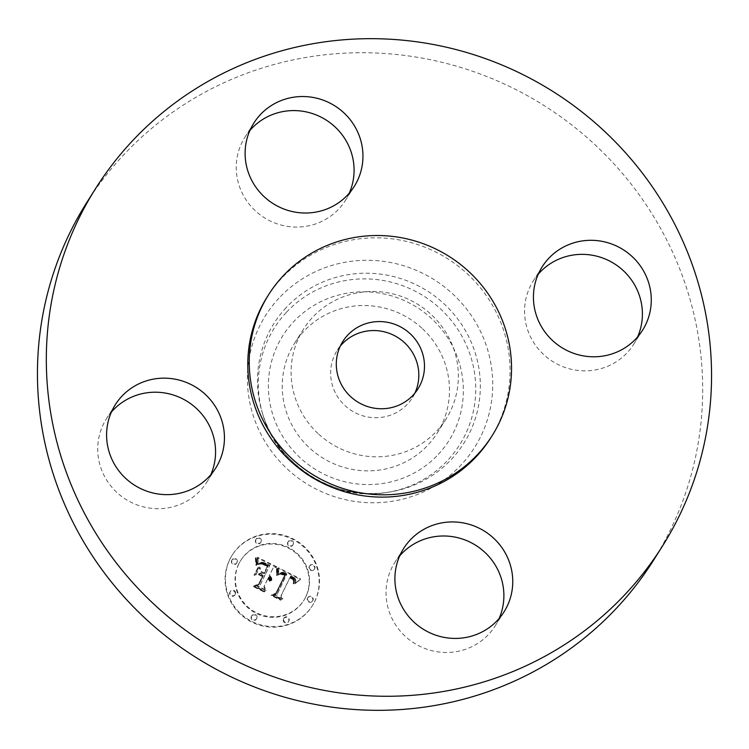 <?xml version="1.0" encoding="UTF-8"?>
<svg xmlns="http://www.w3.org/2000/svg" width="749" height="749" viewBox="0 0 749 749"><rect width="100%" height="100%" fill="white"/><g stroke="black" fill="none" stroke-linecap="round" stroke-linejoin="round"><path stroke-width="0.56" stroke-dasharray="3.75 2.81" d="M318.756 434.205A84.263 82.034 32.2 0 0 445.992 419.094A84.263 82.034 32.2 0 0 430.703 314.056A84.263 82.034 32.2 0 0 303.476 329.167A84.263 82.034 32.2 0 0 318.756 434.205M340.271 346.122A44.425 43.255 32.2 0 0 337.162 350.42A44.425 43.255 32.2 0 0 348.332 408.402A44.425 43.255 32.2 0 0 407.493 404.076A44.425 43.255 32.2 0 0 412.306 397.841A44.425 43.255 32.2 0 0 414.852 393.169M490.679 437.978A132.133 128.641 32.2 0 0 457.47 265.549A132.133 128.641 32.2 0 0 281.493 278.403A132.133 128.641 32.2 0 0 267.187 296.969M653.484 560.346A335.112 326.264 32.2 0 0 569.249 123.033A335.112 326.264 32.2 0 0 122.93 155.623A335.112 326.264 32.2 0 0 86.65 202.707M249.913 130.457A59.368 57.795 32.2 0 0 244.96 137.151A59.368 57.795 32.2 0 0 259.875 214.617A59.368 57.795 32.2 0 0 338.941 208.84A59.368 57.795 32.2 0 0 345.373 200.507A59.368 57.795 32.2 0 0 349.277 193.148M538.231 274.228A59.368 57.795 32.2 0 0 533.279 280.922A59.368 57.795 32.2 0 0 544.046 354.923A59.368 57.795 32.2 0 0 633.691 344.278A59.368 57.795 32.2 0 0 637.605 336.919M399.723 555.852A59.368 57.795 32.2 0 0 394.76 562.555A59.368 57.795 32.2 0 0 409.684 640.021A59.368 57.795 32.2 0 0 488.751 634.244A59.368 57.795 32.2 0 0 495.173 625.902A59.368 57.795 32.2 0 0 499.087 618.543M111.395 412.081A59.368 57.795 32.2 0 0 106.442 418.775A59.368 57.795 32.2 0 0 117.209 492.776A59.368 57.795 32.2 0 0 206.855 482.131A59.368 57.795 32.2 0 0 210.769 474.772M421.837 328.118A84.263 82.034 32.2 0 0 294.61 343.22A84.263 82.034 32.2 0 0 309.889 448.258A84.263 82.034 32.2 0 0 437.126 433.147A84.263 82.034 32.2 0 0 421.837 328.118M314.524 601.812A47.393 46.138 32.2 0 0 294.647 540.394A47.393 46.138 32.2 0 0 232.04 555.374A47.393 46.138 32.2 0 0 229.718 559.522A47.393 46.138 32.2 0 0 249.595 620.94A47.393 46.138 32.2 0 0 312.202 605.96A47.393 46.138 32.2 0 0 314.524 601.812M230.074 558.969A47.393 46.138 -147.8 0 1 232.387 554.822A47.393 46.138 -147.8 0 1 294.994 539.832A47.393 46.138 -147.8 0 1 314.87 601.26A47.393 46.138 -147.8 0 1 312.558 605.398A47.393 46.138 -147.8 0 1 249.941 620.387A47.393 46.138 -147.8 0 1 230.074 558.969M305.882 596.775A37.338 36.355 -147.8 0 1 304.057 600.033A37.338 36.355 -147.8 0 1 254.726 611.839A37.338 36.355 -147.8 0 1 239.062 563.454A37.338 36.355 -147.8 0 1 240.888 560.186A37.338 36.355 -147.8 0 1 290.219 548.38A37.338 36.355 -147.8 0 1 305.882 596.775M293.252 544.364A2.874 2.799 -147.8 0 1 289.32 545.525A2.874 2.799 -147.8 0 1 288.253 541.555A2.874 2.799 -147.8 0 1 292.044 540.647A2.874 2.799 -147.8 0 1 293.252 544.364M237.133 562.49A2.874 2.799 -147.8 0 1 233.201 563.651A2.874 2.799 -147.8 0 1 232.134 559.681A2.874 2.799 -147.8 0 1 235.935 558.773A2.874 2.799 -147.8 0 1 237.133 562.49M261.111 541.845A2.874 2.799 -147.8 0 1 257.179 543.006A2.874 2.799 -147.8 0 1 256.121 539.037A2.874 2.799 -147.8 0 1 259.912 538.128A2.874 2.799 -147.8 0 1 261.111 541.845M256.832 618.421A2.874 2.799 -147.8 0 1 252.9 619.573A2.874 2.799 -147.8 0 1 251.833 615.603A2.874 2.799 -147.8 0 1 255.624 614.695A2.874 2.799 -147.8 0 1 256.832 618.421M235.364 594.21A2.874 2.799 -147.8 0 1 231.432 595.371A2.874 2.799 -147.8 0 1 230.364 591.392A2.874 2.799 -147.8 0 1 234.156 590.484A2.874 2.799 -147.8 0 1 235.364 594.21L235.008 594.762A2.874 2.799 32.2 0 0 233.81 591.036A2.874 2.799 32.2 0 0 229.868 592.197A2.874 2.799 32.2 0 0 231.076 595.923A2.874 2.799 32.2 0 0 235.008 594.762M307.811 597.73A2.874 2.799 -147.8 0 1 311.743 596.569A2.874 2.799 -147.8 0 1 312.81 600.548A2.874 2.799 -147.8 0 1 309.009 601.456A2.874 2.799 -147.8 0 1 307.811 597.73M309.58 566.019A2.874 2.799 -147.8 0 1 313.513 564.858A2.874 2.799 -147.8 0 1 314.58 568.828A2.874 2.799 -147.8 0 1 310.788 569.736A2.874 2.799 -147.8 0 1 309.58 566.019M283.824 618.374A2.874 2.799 -147.8 0 1 287.766 617.213A2.874 2.799 -147.8 0 1 288.824 621.193A2.874 2.799 -147.8 0 1 285.032 622.101A2.874 2.799 -147.8 0 1 283.824 618.374L283.478 618.927A2.874 2.799 32.2 0 0 284.686 622.653A2.874 2.799 32.2 0 0 288.618 621.492A2.874 2.799 32.2 0 0 287.41 617.775A2.874 2.799 32.2 0 0 283.478 618.927M238.716 564.006A37.338 36.355 32.2 0 0 254.37 612.401A37.338 36.355 32.2 0 0 303.701 600.595A37.338 36.355 32.2 0 0 305.526 597.327A37.338 36.355 32.2 0 0 289.872 548.933A37.338 36.355 32.2 0 0 240.541 560.739A37.338 36.355 32.2 0 0 238.716 564.006M278.207 568.266L278.197 575.092L281.821 572.816L286.595 574.483L277.167 594.21L274.012 595.099L282.476 599.322L280.922 595.904L289.779 577.9L293.065 579.96L293.617 581.374L293.149 583.677L293.786 583.48L293.842 580.157L290.219 577.526L290.453 576.543L294.975 579.417L295.499 581.308L294.863 583.789L300.312 579.52L278.207 568.266L278.553 567.714L300.667 578.968L295.218 583.237L295.846 580.756L295.321 578.865L290.799 575.981L290.565 576.973L294.188 579.595L293.983 583.359L293.711 579.838L290.135 577.339L281.278 595.352L282.822 598.76L274.359 594.537L277.514 593.657L286.942 573.931L282.467 572.236L278.544 574.539L278.553 567.714M276.475 568.828L276.559 575.457L277.121 575.532L277.364 571.487L277.064 568.809L276.475 568.828L277.411 568.248L277.598 569.184L277.476 574.979L276.915 574.895L276.821 568.276M280.032 574.118L284.592 575.316L275.66 593.526L271.035 595.464L280.501 600.183L281.175 599.912L272.299 595.483L276.138 593.948L285.416 575.092L281.924 573.612L280.032 574.118L281.914 573.013L284.779 574.015L285.772 574.539L276.493 593.395L272.645 594.931L281.521 599.35L280.856 599.631L271.391 594.903L276.007 592.974L284.938 574.764L280.388 573.565M276.503 567.424L257.263 557.827L257.628 564.774L262.29 562.808L269.556 565.823L265.389 574.296L264.257 573.734L267.936 566.253L262.89 563.866L259.313 564.259L262.384 564.222L267.224 566.516L263.788 573.5L260.998 572.105L259.538 567.573L255.802 575.157L260.399 573.697L264.64 575.822L260.156 584.941L256.626 586.111L265.717 590.643L263.854 586.785L267.683 579.005L269.668 581.299L270.211 581.093L267.927 578.518L268.348 577.666L271.494 580.541L271.054 578.059L269.088 576.14L272.851 568.51L276.849 566.862L273.198 567.948L269.443 575.588L271.41 577.507L271.85 579.988L268.694 577.114L268.273 577.956L270.558 580.541L270.024 580.747L268.039 578.453L264.21 586.233L266.073 590.09L256.973 585.559L260.502 584.389L264.987 575.26L260.746 573.144L256.158 574.595L259.884 567.012L261.345 571.553L264.144 572.948L267.58 565.963L262.73 563.669L259.669 563.707L262.609 563.164L268.282 565.701L264.603 573.182L265.736 573.743L269.902 565.27L262.637 562.246L257.984 564.222L257.619 557.275L276.849 566.862M255.315 558.23L255.924 565.429L256.439 565.373L256.542 561.216L255.802 558.089L255.315 558.23L256.149 557.537L256.973 561.404L256.785 564.821L256.27 564.877L255.662 557.677M257.871 567.527L254.023 575.344L254.641 575.316L258.489 567.499L257.871 567.527L258.836 566.946L254.988 574.764L254.37 574.792L258.218 566.974M258.499 574.652L262.3 576.543L258.489 584.286L253.284 586.607L264.013 591.963L264.715 591.701L254.566 586.636L258.845 584.735L263.002 576.281L259.276 574.427L258.499 574.652L259.622 573.874L263.348 575.728L259.191 584.183L254.913 586.083L265.071 591.148L264.36 591.401L253.63 586.055L258.836 583.733L262.646 575.99L258.845 574.09M272.851 568.51L273.198 567.948M269.088 576.14L269.443 575.588M269.603 576.487L269.958 575.925M270.061 576.842L270.408 576.29M270.455 577.226L270.801 576.674M270.782 577.629L271.138 577.076M271.054 578.059L271.41 577.507M271.269 578.509L271.615 577.956M271.419 578.986L271.765 578.434M271.503 579.483L271.85 578.93M271.531 579.998L271.878 579.445M271.494 580.541L271.85 579.988M271.222 580.765L271.578 580.213M271.101 580.381L271.447 579.829M270.941 580.016L271.297 579.454M270.773 579.67L271.119 579.117M270.576 579.351L270.923 578.799M270.352 579.052L270.707 578.5M270.117 578.78L270.464 578.219M269.846 578.528L270.202 577.966M269.565 578.294L269.912 577.741M269.247 578.088L269.603 577.535M268.919 577.91L269.266 577.348M268.629 577.779L268.985 577.226M268.348 577.666L268.694 577.114M267.927 578.518L268.273 577.956M268.273 578.705L268.619 578.144M268.582 578.902L268.938 578.35M268.882 579.117L269.228 578.565M269.144 579.351L269.5 578.799M269.387 579.604L269.734 579.052M269.256 580.428L269.949 579.314M269.415 580.7L270.146 579.595M269.958 580.456L270.305 579.895M270.099 580.765L270.445 580.213M270.211 581.093L270.558 580.541M269.668 581.299L270.024 580.747M269.546 580.99L269.902 580.438M269.088 580.175L269.434 579.614M268.891 579.932L269.247 579.38M268.685 579.717L269.041 579.155M268.46 579.511L268.816 578.958M268.217 579.323L268.573 578.771M267.964 579.155L268.311 578.602M267.683 579.005L268.039 578.453M263.854 586.785L264.21 586.233M265.717 590.643L266.073 590.09M256.626 586.111L256.973 585.559M260.156 584.941L260.502 584.389M264.64 575.822L264.987 575.26M260.399 573.697L260.746 573.144M255.802 575.157L256.158 574.595M259.538 567.573L259.884 567.012M260.998 572.105L261.345 571.553M263.788 573.5L264.144 572.948M267.224 566.516L267.58 565.963M266.784 566.253L267.131 565.701M266.372 566.019L266.719 565.458M265.979 565.804L266.335 565.242M265.623 565.607L265.97 565.055M265.286 565.439L265.642 564.877M264.856 565.223L265.202 564.671M264.444 565.027L264.79 564.474M264.051 564.849L264.397 564.297M263.676 564.69L264.022 564.137M263.32 564.549L263.667 563.988M262.983 564.418L263.339 563.866M262.674 564.315L263.021 563.763M262.384 564.222L262.73 563.669M261.85 564.091L262.206 563.538M261.364 564.025L261.719 563.473M260.867 564.006L261.214 563.454M260.362 564.044L260.708 563.491M259.837 564.128L260.193 563.576M259.313 564.259L259.669 563.707M259.716 564.006L260.062 563.445M260.146 563.819L260.493 563.257M260.615 563.688L260.97 563.136M261.129 563.632L261.476 563.079M261.673 563.641L262.028 563.089M262.262 563.725L262.609 563.164M262.89 563.866L263.236 563.314M263.545 564.081L263.901 563.52M264.247 564.353L264.594 563.8M264.987 564.699L265.333 564.147M266.475 565.467L266.831 564.915M266.944 565.72L267.299 565.167M267.936 566.253L268.282 565.701M264.257 573.734L264.603 573.182M265.389 574.296L265.736 573.743M269.556 565.823L269.902 565.27M268.854 565.504L269.209 564.952M267.047 564.624L267.402 564.072M266.007 564.081L266.354 563.529M265.446 563.81L265.801 563.257M264.921 563.576L265.268 563.023M264.416 563.37L264.772 562.817M263.938 563.192L264.294 562.639M263.489 563.051L263.835 562.499M263.068 562.939L263.414 562.387M262.665 562.855L263.011 562.302M262.29 562.808L262.637 562.246M261.944 562.78L262.29 562.227M261.616 562.789L261.963 562.237M261.298 562.836L261.644 562.284M260.961 562.911L261.307 562.359M260.605 563.023L260.961 562.471M260.231 563.173L260.586 562.621M259.847 563.351L260.193 562.799M259.435 563.566L259.791 563.014M259.014 563.819L259.36 563.267M258.574 564.1L258.92 563.548M258.115 564.418L258.461 563.866M257.628 564.774L257.984 564.222M257.759 562.714L258.105 562.162M257.768 562.368L258.115 561.816M257.778 562.04L258.124 561.488M257.778 561.741L258.124 561.188M257.768 561.207L258.115 560.655M257.74 560.748L258.087 560.196M257.684 560.233L258.031 559.681M257.647 559.952L257.993 559.4M257.6 559.643L257.946 559.091M257.544 559.316L257.89 558.763M257.263 557.827L257.619 557.275M300.312 579.52L300.667 578.968M299.684 579.969L300.04 579.417M299.085 580.419L299.431 579.866M298.505 580.868L298.851 580.306M297.943 581.308L298.299 580.756M297.409 581.748L297.765 581.196M296.904 582.188L297.25 581.627M296.417 582.619L296.763 582.067M295.949 583.05L296.295 582.497M295.509 583.48L295.855 582.919M294.863 583.789L295.218 583.237M295.05 583.34L295.406 582.778M295.2 582.9L295.555 582.347M295.321 582.479L295.677 581.926M295.415 582.076L295.761 581.514M295.471 581.683L295.818 581.13M295.499 581.308L295.846 580.756M295.49 580.962L295.836 580.4M295.452 580.625L295.799 580.063M295.378 580.297L295.733 579.745M295.284 579.998L295.63 579.445M295.143 579.707L295.49 579.146M294.975 579.417L295.321 578.865M294.76 579.136L295.115 578.584M294.516 578.865L294.872 578.303M294.245 578.593L294.591 578.031M293.926 578.331L294.273 577.769M293.571 578.069L293.926 577.516M293.187 577.816L293.533 577.264M292.756 577.573L293.112 577.011M292.297 577.329L292.653 576.777M291.951 577.161L292.307 576.608M291.595 577.002L291.941 576.44M291.221 576.842L291.576 576.281M290.846 576.683L291.192 576.131M290.453 576.543L290.799 575.981M290.219 577.526L290.565 576.973M291.342 578.069L291.689 577.507M291.745 578.275L292.091 577.722M292.119 578.5L292.466 577.938M292.456 578.715L292.812 578.162M292.775 578.949L293.121 578.387M293.046 579.174L293.402 578.621M293.299 579.417L293.645 578.855M293.505 579.651L293.861 579.099M293.692 579.904L294.039 579.351M293.842 580.157L294.188 579.595M294.048 580.672L294.394 580.119M294.104 580.962L294.46 580.409M294.142 581.261L294.488 580.709M294.151 581.589L294.497 581.037M294.132 581.926L294.479 581.374M294.085 582.291L294.432 581.739M294.011 582.666L294.357 582.113M293.908 583.068L294.263 582.516M293.786 583.48L294.132 582.928M293.627 583.92L293.983 583.359M293.149 583.677L293.496 583.125M293.29 583.302L293.636 582.75M293.402 582.937L293.748 582.385M293.496 582.6L293.842 582.039M293.561 582.263L293.908 581.711M293.608 581.954L293.954 581.402M293.617 581.374L293.973 580.821M293.533 580.859L293.889 580.306M293.355 580.4L293.711 579.838M293.065 579.96L293.411 579.398M292.868 579.745L293.224 579.192M292.653 579.529L292.999 578.977M292.4 579.323L292.747 578.771M292.119 579.127L292.466 578.565M291.81 578.921L292.157 578.368M291.473 578.724L291.82 578.172M291.108 578.537L291.455 577.985M289.779 577.9L290.135 577.339M280.922 595.904L281.278 595.352M282.476 599.322L282.822 598.76M274.012 595.099L274.359 594.537M277.167 594.21L277.514 593.657M286.595 574.483L286.942 573.931M286.268 574.286L286.624 573.734M285.949 574.099L286.296 573.547M285.622 573.921L285.968 573.369M285.294 573.743L285.641 573.191M284.957 573.575L285.313 573.022M284.564 573.388L284.91 572.835M284.171 573.228L284.526 572.667M283.796 573.088L284.143 572.536M283.431 572.976L283.787 572.423M283.085 572.891L283.44 572.339M282.748 572.835L283.103 572.273M282.429 572.798L282.776 572.245M282.12 572.798L282.467 572.236M281.821 572.816L282.176 572.264M281.54 572.863L281.886 572.311M281.259 572.938L281.615 572.386M280.978 573.041L281.334 572.489M280.697 573.182L281.044 572.62M280.407 573.341L280.753 572.788M280.117 573.537L280.463 572.985M279.817 573.762L280.173 573.21M279.517 574.015L279.873 573.462M279.218 574.305L279.564 573.743M278.909 574.614L279.265 574.062M278.6 574.96L278.956 574.408M278.197 575.092L278.544 574.539M278.244 574.698L278.6 574.137M278.3 574.305L278.647 573.753M278.338 573.931L278.684 573.378M278.375 573.565L278.722 573.013M278.394 573.21L278.75 572.657M278.413 572.863L278.768 572.311M278.422 572.536L278.778 571.983M278.431 572.208L278.778 571.656M278.422 571.899L278.778 571.347M278.413 571.599L278.759 571.038M278.216 568.594L278.562 568.042M258.489 567.499L258.836 566.946M254.641 575.316L254.988 574.764M254.023 575.344L254.37 574.792M277.064 568.809L277.411 568.248M277.167 569.249L277.514 568.697M277.242 569.736L277.598 569.184M277.308 570.279L277.654 569.717M277.345 570.86L277.692 570.307M277.364 571.487L277.71 570.935M277.364 572.17L277.71 571.609M277.336 572.891L277.692 572.339M277.299 573.659L277.645 573.107M277.233 574.474L277.579 573.921M277.121 575.532L277.476 574.979M276.559 575.457L276.915 574.895M276.634 574.595L276.98 574.043M276.69 573.781L277.036 573.228M276.727 573.013L277.074 572.451M276.746 572.283L277.093 571.73M276.746 571.599L277.093 571.047M276.727 570.963L277.074 570.401M276.69 570.364L277.036 569.802M276.634 569.802L276.99 569.249M276.568 569.296L276.915 568.744M255.802 558.089L256.149 557.537M256.046 558.894L256.392 558.342M256.252 559.69L256.598 559.138M256.411 560.458L256.767 559.906M256.542 561.216L256.888 560.664M256.626 561.956L256.973 561.404M256.673 562.677L257.019 562.115M256.673 563.379L257.019 562.817M256.635 564.063L256.982 563.501M256.561 564.727L256.907 564.166M256.439 565.373L256.785 564.821M255.924 565.429L256.27 564.877M256.018 564.849L256.364 564.287M256.074 564.231L256.43 563.669M256.102 563.585L256.448 563.033M256.092 562.911L256.439 562.349M256.046 562.199L256.401 561.647M255.971 561.469L256.317 560.917M255.858 560.701L256.205 560.149M255.709 559.906L256.055 559.353M255.531 559.082L255.877 558.529M280.201 573.996L280.547 573.444M280.529 573.809L280.884 573.247M280.866 573.668L281.221 573.116M281.212 573.594L281.558 573.041M281.558 573.575L281.914 573.013M281.54 574.146L282.279 573.051M282.354 573.715L282.701 573.154M282.85 573.874L283.206 573.322M283.131 573.987L283.487 573.425M283.431 574.109L283.777 573.556M283.74 574.249L284.096 573.687M284.077 574.399L284.423 573.846M284.423 574.577L284.779 574.015M285.416 575.092L285.772 574.539M276.138 593.948L276.493 593.395M272.299 595.483L272.645 594.931M281.175 599.912L281.521 599.35M280.501 600.183L280.856 599.631M271.035 595.464L271.391 594.903M275.66 593.526L276.007 592.974M284.592 575.316L284.938 574.764M284.33 575.157L284.676 574.605M284.068 575.007L284.423 574.455M283.815 574.876L284.161 574.324M283.431 574.698L283.787 574.146M283.056 574.539L283.403 573.987M282.673 574.408L283.019 573.856M282.298 574.296L282.645 573.743M281.914 574.211L282.261 573.659M281.156 574.109L281.512 573.547M280.781 574.09L281.137 573.528M280.407 574.09L280.763 573.537M259.276 574.427L259.622 573.874M263.002 576.281L263.348 575.728M258.845 584.735L259.191 584.183M254.566 586.636L254.913 586.083M264.715 591.701L265.071 591.148M264.013 591.963L264.36 591.401M253.284 586.607L253.63 586.055M258.489 584.286L258.836 583.733M262.3 576.543L262.646 575.99M287.766 542.36A2.874 2.799 32.2 0 0 288.964 546.087A2.874 2.799 32.2 0 0 292.906 544.926A2.874 2.799 32.2 0 0 291.698 541.199A2.874 2.799 32.2 0 0 287.766 542.36M231.647 560.486A2.874 2.799 32.2 0 0 232.855 564.203A2.874 2.799 32.2 0 0 236.787 563.042A2.874 2.799 32.2 0 0 235.579 559.325A2.874 2.799 32.2 0 0 231.647 560.486M255.624 539.842A2.874 2.799 32.2 0 0 256.832 543.559A2.874 2.799 32.2 0 0 260.764 542.398A2.874 2.799 32.2 0 0 259.557 538.681A2.874 2.799 32.2 0 0 255.624 539.842M251.346 616.408A2.874 2.799 32.2 0 0 252.544 620.135A2.874 2.799 32.2 0 0 256.486 618.974A2.874 2.799 32.2 0 0 255.278 615.247A2.874 2.799 32.2 0 0 251.346 616.408M312.595 600.848A2.874 2.799 32.2 0 0 311.397 597.131A2.874 2.799 32.2 0 0 307.455 598.282A2.874 2.799 32.2 0 0 308.663 602.009A2.874 2.799 32.2 0 0 312.595 600.848M314.374 569.137A2.874 2.799 32.2 0 0 313.166 565.411A2.874 2.799 32.2 0 0 309.234 566.572A2.874 2.799 32.2 0 0 310.432 570.289A2.874 2.799 32.2 0 0 314.374 569.137M438.305 454.4A98.222 95.629 32.2 0 0 431.115 318.156A98.222 95.629 32.2 0 0 293.43 321.967A98.222 95.629 32.2 0 0 300.621 458.21A98.222 95.629 32.2 0 0 438.305 454.4M286.249 312.511A109.532 106.639 32.2 0 0 263.161 415.611A109.532 106.639 32.2 0 0 385.332 492.692A109.532 106.639 32.2 0 0 447.799 460.186A109.532 106.639 32.2 0 0 439.785 308.26A109.532 106.639 32.2 0 0 286.249 312.511M286.118 307.68A112.266 109.298 32.2 0 0 262.459 413.354A112.266 109.298 32.2 0 0 387.673 492.355A112.266 109.298 32.2 0 0 451.703 459.043A112.266 109.298 32.2 0 0 443.492 303.326A112.266 109.298 32.2 0 0 286.118 307.68M278.928 298.214A123.585 120.317 32.2 0 0 287.972 469.632A123.585 120.317 32.2 0 0 461.206 464.839A123.585 120.317 32.2 0 0 452.162 293.421A123.585 120.317 32.2 0 0 278.928 298.214M265.492 564.952L265.848 564.4M265.998 565.214L266.344 564.662M267.402 565.972L267.749 565.42M257.665 564.334L258.012 563.782M257.693 563.894L258.04 563.342M257.722 563.482L258.068 562.92M257.74 563.089L258.087 562.527M257.487 558.979L257.834 558.417M257.422 558.614L257.768 558.061M257.347 558.23L257.693 557.677M229.868 592.197L230.224 591.644M288.618 621.492L288.964 620.94M342.817 341.46L337.162 350.42M417.961 388.871L412.306 397.841M253.827 123.098L244.96 137.151M354.24 186.445L345.373 200.507M542.145 266.869L533.279 280.922M642.558 330.225L633.691 344.278M504.04 611.849L495.173 625.902M403.627 548.493L394.76 562.555M115.309 404.722L106.442 418.775M215.721 468.078L206.855 482.131M294.61 343.22L303.476 329.167M263.161 415.611C277.785 466.346 333.239 501.334 385.332 492.692L387.673 492.355C334.447 501.24 277.355 465.223 262.459 413.354L263.161 415.611M437.126 433.147L445.992 419.094M232.04 555.374L232.387 554.822M312.202 605.96L312.558 605.398M303.701 600.595L304.057 600.033M240.541 560.739L240.888 560.186M292.765 545.178L293.112 544.617M287.906 542.107L288.253 541.555M236.647 563.295L236.993 562.742M231.787 560.233L232.134 559.681M260.624 542.651L260.97 542.098M255.765 539.589L256.121 539.037M256.345 619.226L256.692 618.665M251.486 616.155L251.833 615.603M234.868 595.015L235.223 594.463M230.009 591.944L230.364 591.392M307.596 598.039L307.951 597.477M312.455 601.101L312.81 600.548M309.374 566.319L309.721 565.767M314.234 569.38L314.58 568.828M283.618 618.683L283.965 618.122M288.477 621.745L288.824 621.193"/><path stroke-width="1.12" d="M414.852 393.169A44.425 43.255 32.2 0 0 398.917 338.267A44.425 43.255 32.2 0 0 341.975 344.184A44.425 43.255 32.2 0 0 340.271 346.122M347.63 335.215A44.425 43.255 32.2 0 0 342.817 341.46A44.425 43.255 32.2 0 0 353.987 399.432A44.425 43.255 32.2 0 0 413.158 395.107A44.425 43.255 32.2 0 0 417.961 388.871A44.425 43.255 32.2 0 0 406.801 330.889A44.425 43.255 32.2 0 0 347.63 335.215M477.834 454.231A132.133 128.641 32.2 0 0 492.14 435.665A132.133 128.641 32.2 0 0 458.931 263.236A132.133 128.641 32.2 0 0 282.953 276.091A132.133 128.641 32.2 0 0 268.638 294.657A132.133 128.641 32.2 0 0 301.856 467.086A132.133 128.641 32.2 0 0 477.834 454.231M268.638 294.657L267.187 296.969A132.133 128.641 32.2 0 0 300.396 469.398A132.133 128.641 32.2 0 0 476.373 456.544A132.133 128.641 32.2 0 0 490.679 437.978L492.14 435.665M626.07 593.377A335.112 326.264 32.2 0 0 662.35 546.293A335.112 326.264 32.2 0 0 578.116 108.98A335.112 326.264 32.2 0 0 131.796 141.57A335.112 326.264 32.2 0 0 95.516 188.654A335.112 326.264 32.2 0 0 179.751 625.967A335.112 326.264 32.2 0 0 626.07 593.377M126.075 478.723A59.368 57.795 32.2 0 0 215.721 468.078A59.368 57.795 32.2 0 0 204.954 394.077A59.368 57.795 32.2 0 0 115.309 404.722A59.368 57.795 32.2 0 0 126.075 478.723M410.059 540.16A59.368 57.795 32.2 0 0 403.627 548.493A59.368 57.795 32.2 0 0 418.551 625.967A59.368 57.795 32.2 0 0 497.617 620.191A59.368 57.795 32.2 0 0 504.04 611.849A59.368 57.795 32.2 0 0 489.125 534.383A59.368 57.795 32.2 0 0 410.059 540.16M552.912 340.87A59.368 57.795 32.2 0 0 642.558 330.225A59.368 57.795 32.2 0 0 631.791 256.224A59.368 57.795 32.2 0 0 542.145 266.869A59.368 57.795 32.2 0 0 552.912 340.87M347.808 194.787A59.368 57.795 32.2 0 0 354.24 186.445A59.368 57.795 32.2 0 0 339.316 108.98A59.368 57.795 32.2 0 0 260.249 114.756A59.368 57.795 32.2 0 0 253.827 123.098A59.368 57.795 32.2 0 0 268.741 200.563A59.368 57.795 32.2 0 0 347.808 194.787M95.516 188.654L86.65 202.707A335.112 326.264 32.2 0 0 170.884 640.021A335.112 326.264 32.2 0 0 617.204 607.43A335.112 326.264 32.2 0 0 653.484 560.346L662.35 546.293M349.277 193.148A59.368 57.795 32.2 0 0 326.957 120.561A59.368 57.795 32.2 0 0 251.383 128.809A59.368 57.795 32.2 0 0 249.913 130.457M637.605 336.919A59.368 57.795 32.2 0 0 622.925 270.277A59.368 57.795 32.2 0 0 538.231 274.228M499.087 618.543A59.368 57.795 32.2 0 0 476.757 545.965A59.368 57.795 32.2 0 0 401.192 554.213A59.368 57.795 32.2 0 0 399.723 555.852M210.769 474.772A59.368 57.795 32.2 0 0 196.088 408.13A59.368 57.795 32.2 0 0 111.395 412.081"/></g></svg>
